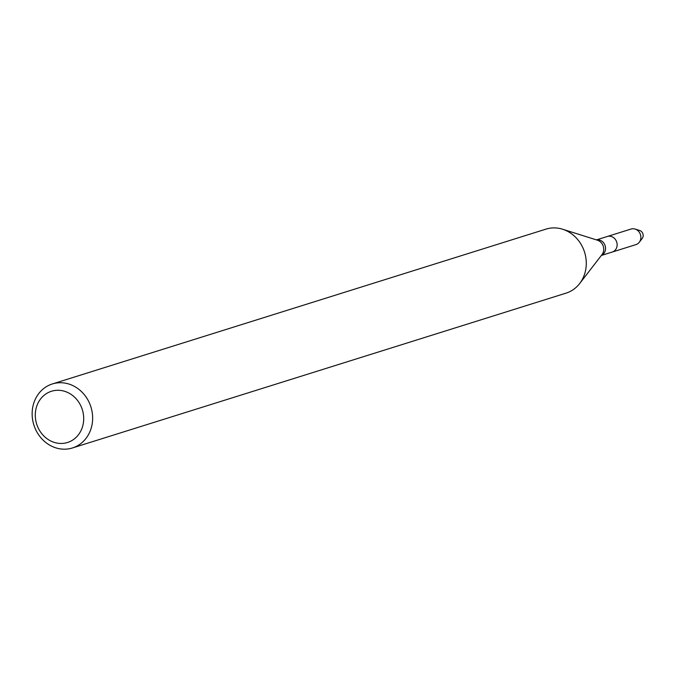 <?xml version="1.0" encoding="UTF-8"?>
<svg xmlns="http://www.w3.org/2000/svg" width="677" height="677" viewBox="0 0 677 677"><rect width="100%" height="100%" fill="white"/><g stroke="black" fill="none" stroke-linecap="round" stroke-linejoin="round"><path stroke-width="1.02" d="M596.462 239.886L607.337 236.485A8.166 7.278 72.6 0 1 617.094 245.709A8.166 7.278 72.6 0 1 612.22 252.056L635.957 244.609A8.166 7.278 72.6 0 0 639.257 242.29A8.166 7.278 72.6 0 0 640.831 238.262A8.166 7.278 72.6 0 0 635.111 229.063A8.166 7.278 72.6 0 0 631.074 229.038L607.337 236.485A8.166 7.278 72.6 0 1 617.094 245.709A8.166 7.278 72.6 0 1 612.22 252.056L601.354 255.466M52.357 383.952L545.992 229.122A33.545 29.915 72.6 0 1 562.579 229.224A33.545 29.915 72.6 0 1 586.087 267.051A33.545 29.915 72.6 0 1 579.63 283.578A33.545 29.915 72.6 0 1 566.065 293.133L72.431 447.962A33.545 29.915 72.6 0 1 33.85 424.911A33.545 29.915 72.6 0 1 52.357 383.952A33.545 29.915 72.6 0 1 92.453 421.881A33.545 29.915 72.6 0 1 72.431 447.962M83.55 421.61A26.835 23.932 72.6 0 1 45.088 437.156A26.835 23.932 72.6 0 1 49.853 391.839A26.835 23.932 72.6 0 1 83.55 421.61M635.111 229.063L639.706 230.502A4.917 4.384 72.6 0 1 643.15 236.053A4.917 4.384 72.6 0 1 642.202 238.473L639.257 242.29M596.547 239.92A8.166 7.278 72.6 0 1 605.509 249.348A8.166 7.278 72.6 0 1 601.404 255.398M562.579 229.224L597.436 240.2A8.928 7.955 72.6 0 1 603.689 250.262A8.928 7.955 72.6 0 1 601.971 254.662L579.63 283.578"/></g></svg>
